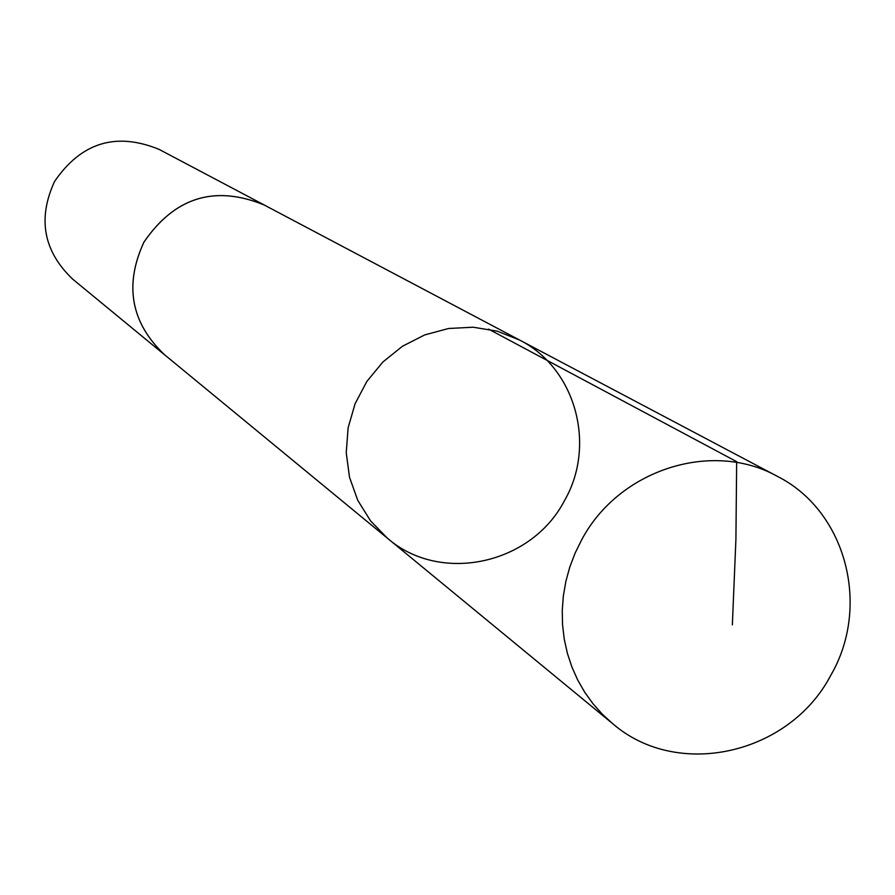 <?xml version="1.0" encoding="UTF-8"?>
<svg xmlns="http://www.w3.org/2000/svg" width="895" height="895" viewBox="0 0 895 895"><rect width="100%" height="100%" fill="white"/><g stroke="black" fill="none" stroke-linecap="round" stroke-linejoin="round"><path stroke-width="1.34" d="M387.58 538.354L164.49 354.688C130.961 322.726 124.092 285.248 143.894 242.232C174.693 197.202 214.8 184.784 264.204 205L519.648 340.078L497.128 331.139L473.086 327.212L448.574 328.487L424.666 334.931L402.437 346.264L382.881 361.994L366.861 381.427L355.102 403.701L348.121 427.81L346.231 452.691L349.497 477.225L357.765 500.339L370.653 521.013L387.58 538.354C440.429 584.29 531.272 564.577 564.398 500.797C596.697 445.195 575.597 368.181 519.648 340.078L497.128 331.139L473.086 327.212L448.574 328.487L424.666 334.931L402.437 346.264L382.881 361.994L366.861 381.427L355.102 403.701L348.121 427.81L346.231 452.691L349.497 477.225L357.765 500.339L370.653 521.013L387.58 538.354L612.594 723.596L602.257 714.143L592.926 703.638L584.692 692.193L577.644 679.898L571.86 666.898L567.385 653.305L564.264 639.243L562.552 624.867L562.25 610.312L563.369 595.723L565.897 581.247L569.802 567.027L575.071 553.199L581.627 539.909C618.758 469.64 711.917 439.792 777.307 476.319C845.999 510.821 871.092 606.116 830.817 675.255C789.457 754.541 677.481 779.992 612.594 723.596M165.944 355.886L164.479 354.711C130.939 322.737 124.069 285.248 143.871 242.221C174.682 197.18 214.8 184.762 264.215 204.977L265.871 205.872M164.479 354.711L72.73 279.184C43.486 251.327 37.422 218.76 54.55 181.472C81.232 142.462 116.104 131.778 159.165 149.42L264.215 204.977M732.356 624.878L735.914 539.26L736.663 461.663L488.558 329.125M519.648 340.078L777.307 476.319"/></g></svg>
